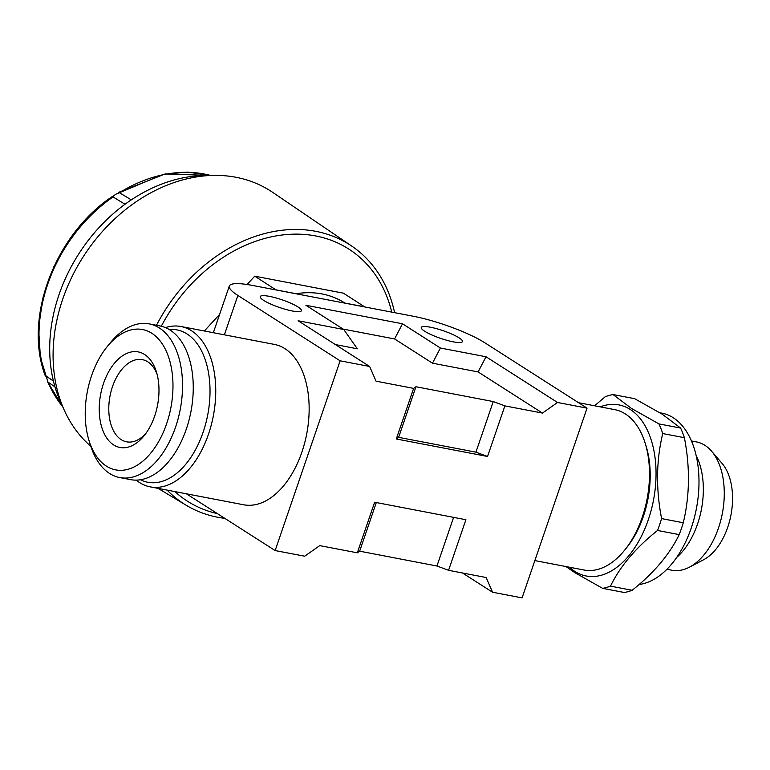 <?xml version="1.0" encoding="UTF-8"?>
<svg xmlns="http://www.w3.org/2000/svg" width="770" height="770" viewBox="0 0 770 770"><rect width="100%" height="100%" fill="white"/><g stroke="black" fill="none" stroke-linecap="round" stroke-linejoin="round"><path stroke-width="1.16" d="M217.381 513.609A149.678 116.992 -57.4 0 1 174.954 491.606M161.296 326.239A149.678 116.992 -57.4 0 1 315.719 235.957A149.678 116.992 -57.4 0 1 391.747 312.119M224.821 518.364A153.798 120.216 -57.4 0 1 217.872 517.286A153.798 120.216 -57.4 0 1 186.205 505.264A153.798 120.216 -57.4 0 1 167.1 490.105M156.483 325.286A153.798 120.216 -57.4 0 1 315.777 231.327A153.798 120.216 -57.4 0 1 351.88 246.179A153.798 120.216 -57.4 0 1 394.606 312.668M90.841 446.321A156.474 122.305 -57.4 0 1 64.189 410.015A156.474 122.305 -57.4 0 1 83.17 256.862A156.474 122.305 -57.4 0 1 214.233 175.387A156.474 122.305 -57.4 0 1 236.015 177.283A156.474 122.305 -57.4 0 1 272.744 192.394L351.88 246.179M214.233 175.387L204.984 175.493A150.785 117.858 122.6 0 0 78.694 254.004A150.785 117.858 122.6 0 0 60.407 401.584L64.189 410.015M145.713 433.645A41.84 24.91 100.8 0 1 126.598 441.816A41.84 24.91 100.8 0 1 121.159 439.622A41.84 24.91 100.8 0 1 111.092 391.285A41.84 24.91 100.8 0 1 142.354 359.638A41.84 24.91 100.8 0 1 147.792 361.833A41.84 24.91 100.8 0 1 157.09 374.297M113.623 444.916A48.645 28.962 100.8 0 1 103.546 383.354A48.645 28.962 100.8 0 1 144.587 354.479A48.645 28.962 100.8 0 1 156.339 371.669A48.645 28.962 100.8 0 1 144.048 435.81A48.645 28.962 100.8 0 1 113.623 444.916M151.844 333.294A71.437 42.533 100.8 0 1 166.647 423.702A71.437 42.533 100.8 0 1 106.366 466.11A71.437 42.533 100.8 0 1 89.118 440.864A71.437 42.533 100.8 0 1 107.174 346.664A71.437 42.533 100.8 0 1 151.844 333.294M107.174 346.664L110.447 342.64A78.242 46.585 100.8 0 1 149.197 323.891A78.242 46.585 100.8 0 1 159.38 327.991A78.242 46.585 100.8 0 1 178.207 418.38A78.242 46.585 100.8 0 1 119.745 477.564A78.242 46.585 100.8 0 1 109.571 473.463A78.242 46.585 100.8 0 1 90.677 445.811L89.118 440.864M149.197 323.891L159.939 325.941A78.242 46.585 100.8 0 1 170.112 330.051A78.242 46.585 100.8 0 1 188.939 420.43A78.242 46.585 100.8 0 1 130.486 479.623L119.745 477.564M696.167 455.513A65.315 38.895 100.8 0 1 676.628 557.499M691.489 440.979L696.455 441.932A65.315 38.895 100.8 0 1 704.954 445.358A65.315 38.895 100.8 0 1 711.615 451.239A65.315 38.895 100.8 0 1 722.356 513.398A65.315 38.895 100.8 0 1 689.4 567.182A65.315 38.895 100.8 0 1 671.873 570.224L666.907 569.271M711.615 451.239L722.029 463.347A54.314 32.34 100.8 0 1 730.961 515.043A54.314 32.34 100.8 0 1 703.549 559.78L689.4 567.182M600.215 406.858A87.087 51.85 100.8 0 1 630.284 409.486A87.087 51.85 100.8 0 1 648.33 519.702A87.087 51.85 100.8 0 1 574.853 571.398A87.087 51.85 100.8 0 1 569.482 567.221M658.947 423.914L680.622 428.062L662.306 414.27L634.701 398.696L613.026 394.548L631.342 408.341L658.947 423.914A98.647 58.741 100.8 0 1 662.729 433.558C656.223 460.585 655.847 488.931 661.594 518.595A98.647 58.741 100.8 0 1 657.532 530.463C635.808 547.749 620.12 566.306 610.485 586.134A98.647 58.741 100.8 0 1 602.65 588.357L575.036 572.774L565.94 566.547M680.622 428.062A98.647 58.741 100.8 0 1 684.395 437.707L662.729 433.558M661.594 518.595L683.269 522.753C689.766 495.726 690.141 467.371 684.395 437.707M683.269 522.753A98.647 58.741 100.8 0 1 679.207 534.611L657.532 530.463M610.485 586.134L632.16 590.292C653.884 572.996 669.573 554.438 679.207 534.611M632.16 590.292A98.647 58.741 100.8 0 1 624.316 592.505L602.65 588.357M659.909 412.758L661.902 413.144A87.087 51.85 100.8 0 1 673.23 417.715A87.087 51.85 100.8 0 1 696.08 510.221A87.087 51.85 100.8 0 1 639.1 584.497M295.94 293.755A102.054 79.762 -57.4 0 1 296.181 293.717A102.054 79.762 -57.4 0 1 322.014 293.947A102.054 79.762 -57.4 0 1 344.508 302.841L344.998 303.159M165.463 327.616A81.639 48.616 100.8 0 1 180.979 326.509A81.639 48.616 100.8 0 1 191.595 330.802A81.639 48.616 100.8 0 1 211.24 425.107A81.639 48.616 100.8 0 1 150.246 486.871A81.639 48.616 100.8 0 1 139.62 482.588A81.639 48.616 100.8 0 1 136.232 480.124M150.246 486.871L243.647 504.774A81.639 48.616 -79.2 0 0 304.641 443.01A81.639 48.616 -79.2 0 0 284.996 348.704A81.639 48.616 -79.2 0 0 274.38 344.411L180.979 326.509M169.256 329.522A77.558 46.181 100.8 0 1 187.072 333.978A77.558 46.181 100.8 0 1 203.944 429.737A77.558 46.181 100.8 0 1 140.458 479.749M578.549 402.71L614.71 409.64A81.639 48.616 100.8 0 1 625.336 413.923A81.639 48.616 100.8 0 1 645.048 442.779A81.639 48.616 100.8 0 1 624.422 550.434A81.639 48.616 100.8 0 1 583.978 570.002L534.852 560.589M297.99 306.961A21.772 4.043 -161.1 0 1 301.407 310.714A21.772 4.043 -161.1 0 1 286.161 309.54A21.772 4.043 -161.1 0 1 263.638 300.377A21.772 4.043 -161.1 0 1 260.221 296.614A21.772 4.043 -161.1 0 1 275.467 297.788A21.772 4.043 -161.1 0 1 297.99 306.961M459.036 337.818A21.772 4.043 -161.1 0 1 462.452 341.582A21.772 4.043 -161.1 0 1 447.206 340.407A21.772 4.043 -161.1 0 1 424.674 331.235A21.772 4.043 -161.1 0 1 421.257 327.481A21.772 4.043 -161.1 0 1 436.513 328.655A21.772 4.043 -161.1 0 1 459.036 337.818M53.438 381.054L45.132 375.433C23.398 317.952 54.92 234.542 112.353 196.504L125.029 204.252M131.304 199.863L118.744 192.317L165.098 173.962L210.759 175.425L187.649 172.114L163.442 174.28L115.664 194.281L91.062 214.07L70.07 238.69L53.785 266.853L43.091 297.056L38.538 327.741L40.396 357.28L48.606 384.134L62.774 406.849L47.624 381.882L54.997 386.877M396.3 438.977L398.629 437.35L475.927 452.163L487.554 456.475L396.3 438.977L413.625 388.388L376.049 381.179L369.639 366.472L340.119 360.812L275.15 550.56L304.679 556.21L319.743 545.622L357.319 552.822L359.648 551.185L436.946 566.008L453.607 517.363M436.946 566.008L448.573 570.31L465.898 519.721L374.644 502.223L357.319 552.822M359.648 551.185L376.309 502.55M369.639 366.472L298.134 320.753L343.767 329.502L305.873 305.267L402.498 323.785L440.392 348.021L486.024 356.76L557.519 402.479L542.455 413.076L504.879 405.877L493.252 401.565L415.954 386.752L413.625 388.388M340.119 360.812L237.872 295.439A54.429 10.106 -161.1 0 1 229.325 286.036A54.429 10.106 -161.1 0 1 252.214 285.381L413.259 316.239A54.429 10.106 -161.1 0 1 484.802 342.766L587.048 408.139L557.519 402.479M587.048 408.139L522.079 597.886L492.559 592.226L486.149 577.519L448.573 570.31M487.554 456.475L504.879 405.877M275.15 550.56L186.407 493.811M492.559 592.226L462.462 572.976M475.927 452.163L493.252 401.565M398.629 437.35L415.954 386.752M645.048 442.779L645.982 445.743A77.558 46.181 100.8 0 1 626.385 548.019L624.422 550.434M343.122 329.088L394.577 338.944L432.48 363.18L478.103 371.929L542.455 413.076M335.393 344.575L357.319 348.781L343.767 329.502M478.103 371.929L486.024 356.76M432.48 363.18L440.392 348.021M394.577 338.944L402.498 323.785M594.584 405.78L605.191 396.762A98.647 58.741 100.8 0 1 613.026 394.548M204.358 330.994L219.614 314.381M247.074 284.496L254.726 276.17L343.362 293.158L364.826 306.961M276.112 289.953L254.726 276.17M276.17 289.886L296.181 293.717M344.806 303.043L364.816 306.874M62.659 406.599A141.507 110.611 -57.4 0 1 48.173 382.517M45.7 376.106A141.507 110.611 -57.4 0 1 113.305 196.754M119.793 192.5A141.507 110.611 -57.4 0 1 210.489 175.425M224.378 334.834L237.872 295.439M186.205 505.264L158.11 488.382M213.338 332.717L229.325 286.036"/></g></svg>
